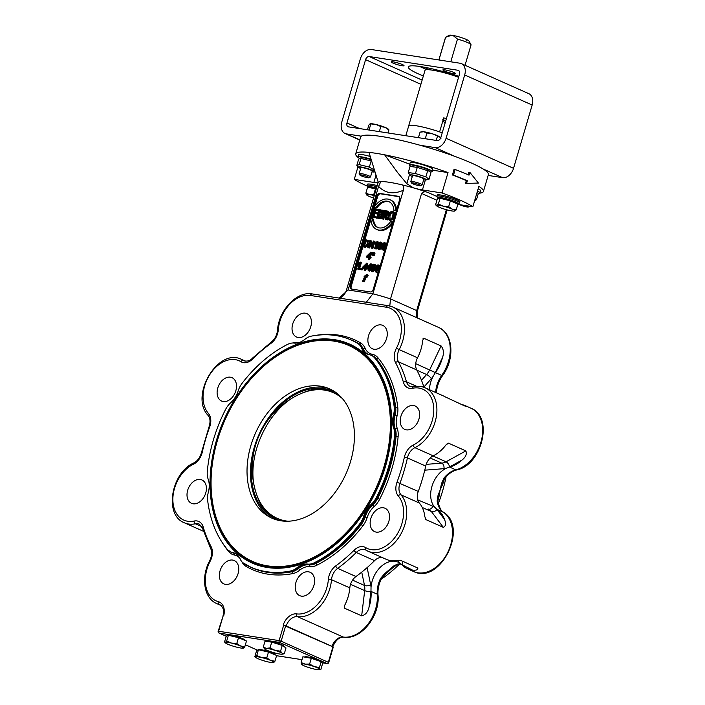 <?xml version="1.0" encoding="UTF-8"?>
<svg xmlns="http://www.w3.org/2000/svg" width="705" height="705" viewBox="0 0 705 705"><rect width="100%" height="100%" fill="white"/><g stroke="black" fill="none" stroke-linecap="round" stroke-linejoin="round"><path stroke-width="1.06" d="M442.22 132.813A23.635 3.155 -163.6 0 0 439.603 131.888L443.771 117.823A23.67 3.164 16.4 0 1 446.362 118.748M408.644 126.072A23.67 3.164 16.4 0 1 408.662 125.895A23.635 3.155 16.4 0 1 439.603 131.888A23.67 3.164 16.4 0 0 408.662 125.895L425.009 70.333A23.67 3.164 16.4 0 1 425.15 70.121A23.67 3.164 16.4 0 1 432.297 70.147A23.67 3.164 16.4 0 1 458.576 77.259M466.172 39.577L466.869 39.683L466.719 40.255L465.908 39.251A10.355 1.384 -163.6 0 0 452.998 35.444L457.483 39.075A13.316 1.78 16.4 0 1 471.002 44.644A13.316 1.78 16.4 0 1 471.046 44.917L465.053 65.265M471.002 44.644L469.001 41.057A10.355 1.384 -163.6 0 0 466.869 39.683M451.764 35.25A10.355 1.384 -163.6 0 0 449.314 35.268L445.622 37.242L451.764 35.25L452.998 35.444M457.483 39.075L450.795 61.802M438.933 59.96L445.622 37.242A13.316 1.78 16.4 0 0 445.498 37.391L438.863 59.951M428.323 67.997A22.393 2.996 -163.6 0 0 426.992 68.385L425.15 70.121M445.701 121.004A11.095 1.48 -163.6 0 0 443.798 119.929L443.648 120.502L442.828 119.506M443.181 119.832L443.798 119.929M442.714 121.41A13.316 1.78 16.4 0 1 445.252 122.529M477.47 191.073A11.835 1.577 16.4 0 1 479.938 192.87A11.835 1.577 16.4 0 1 478.016 193.17M478.131 188.817A11.835 1.577 16.4 0 1 480.599 190.623L479.938 192.87M477.118 192.254L478.316 193.514L477.056 192.465M474.985 199.515L476.51 199.647L474.544 201.004M466.252 205.684A4.785 0.643 16.4 0 1 468.384 206.988L469.777 206.248A5.922 0.793 -163.6 0 0 469.794 206.23M468.384 206.988A4.785 0.643 16.4 0 1 464.533 206.415A4.785 0.643 16.4 0 1 459.766 204.688M478.316 193.514L476.51 199.647M457.827 204.388L472.87 206.706L478.871 186.314A66.57 8.901 16.4 0 1 483.436 191.46A66.57 8.901 16.4 0 1 478.122 193.276M472.87 206.706A66.57 8.901 -163.6 0 0 442.026 192.967L422.427 189.936A14.197 1.895 16.4 0 1 413.421 187.865L406.847 183.705L409.535 174.584M436.862 196.448L428.12 192.553A36.986 4.944 -163.6 0 0 413.421 187.865A36.986 4.944 -163.6 0 0 413.289 187.821A36.986 4.944 -163.6 0 0 402.529 184.974A36.986 4.944 -163.6 0 0 380.797 181.617A36.986 4.944 -163.6 0 0 378.197 182.401A14.197 1.895 16.4 0 1 373.861 182.428L354.271 179.396A66.57 8.901 -163.6 0 0 367.19 186.041M436.827 196.246L437.162 195.118A11.835 1.577 16.4 0 1 448.962 196.942A11.835 1.577 16.4 0 1 459.872 201.797L459.537 202.925A11.835 1.577 -163.6 0 0 448.627 198.07A11.835 1.577 -163.6 0 0 436.827 196.246A11.835 1.577 -163.6 0 0 436.871 196.475L437.673 197.911A10.654 1.428 16.4 0 1 448.257 199.339A10.654 1.428 16.4 0 1 457.924 203.868A10.654 1.428 16.4 0 1 457.563 203.974M457.924 203.868L459.378 203.102A11.835 1.577 -163.6 0 0 459.537 202.925M438.58 198.66A10.654 1.428 16.4 0 1 437.673 197.911M439.559 198.413L439.603 198.281A8.601 1.146 16.4 0 1 442.017 198.175A8.601 1.146 16.4 0 1 451.165 200.564A8.601 1.146 16.4 0 1 456.109 203.137L456.056 203.322M436.606 205.807L435.602 204.776L437.303 198.977L440.07 198.281L450.372 200.854L457.906 204.124L456.197 209.923L454.575 211.086A9.614 1.287 -163.6 0 0 452.187 209.103A9.614 1.287 -163.6 0 0 443.269 206.177A9.614 1.287 -163.6 0 0 436.739 205.243A9.614 1.287 -163.6 0 0 436.606 205.807A9.614 1.287 -163.6 0 0 439.127 207.226A9.614 1.287 -163.6 0 0 448.045 210.143A9.614 1.287 -163.6 0 0 454.54 211.095L454.549 211.095A9.614 1.287 -163.6 0 0 454.575 211.086L454.549 211.095M435.602 204.776L436.739 205.243L438.36 204.08L443.269 206.177L448.662 206.653L452.187 209.103L456.197 209.923M440.07 198.281L438.36 204.08M450.372 200.854L448.662 206.653M432.641 170.196L448.027 172.575L442.026 192.967M359.444 158.449A66.57 8.901 16.4 0 1 355.708 153.866A66.57 8.901 16.4 0 1 368.979 152.395A66.57 8.901 16.4 0 1 384.63 154.818A66.57 8.901 16.4 0 1 448.027 172.575M406.847 183.705L397.69 172.69L384.63 154.818L409.737 164.186M410.962 166.221A11.835 1.577 16.4 0 1 409.517 164.935L410.178 162.679A11.835 1.577 16.4 0 1 421.978 164.503A11.835 1.577 16.4 0 1 432.888 169.367L432.227 171.615A11.835 1.577 16.4 0 1 430.2 171.905M409.517 164.935A11.835 1.577 16.4 0 1 421.317 166.759A11.835 1.577 16.4 0 1 432.227 171.615M410.028 166.442L413.148 165.728A8.354 1.119 16.4 0 1 421.185 167.2A8.354 1.119 16.4 0 1 428.746 170.319L429.768 171.359L417.263 167.393L410.028 166.442L408.23 172.566L415.457 173.518L425.855 176.858L429.028 179.255L425.908 179.96A8.354 1.119 -163.6 0 0 418.497 176.347A8.354 1.119 -163.6 0 0 410.31 175.369A8.354 1.119 -163.6 0 0 412.284 176.506M429.028 179.255L430.825 173.122L429.768 171.359M410.31 175.369L408.23 172.566M423.635 179.846A8.354 1.119 -163.6 0 0 425.908 179.96M420.673 185.732L422.066 184.983A5.922 0.793 -163.6 0 0 422.145 184.904L423.855 179.088A5.922 0.793 -163.6 0 0 416.285 176.091A5.922 0.793 -163.6 0 0 414.011 175.651A5.922 0.793 -163.6 0 0 412.504 175.748L410.795 181.555A5.922 0.793 -163.6 0 0 410.812 181.678L411.579 183.053A4.785 0.643 16.4 0 1 416.338 183.697A4.785 0.643 16.4 0 1 420.673 185.732A4.785 0.643 16.4 0 1 417.686 185.38A4.785 0.643 16.4 0 1 411.579 183.053M417.263 167.393L415.457 173.518M427.662 170.733L425.855 176.858M422.145 184.904A5.922 0.793 -163.6 0 0 416.69 182.472A5.922 0.793 -163.6 0 0 410.795 181.555M483.436 191.46L488.406 174.576A66.57 8.901 -163.6 0 0 483.128 168.988A66.57 8.901 -163.6 0 0 454.619 156.29A66.57 8.901 -163.6 0 0 420.312 145.318A66.57 8.901 -163.6 0 0 361.295 136.188A66.57 8.901 -163.6 0 0 360.669 136.981L355.708 153.866M354.271 179.396L358.008 166.706M468.041 174.734L468.79 172.187L469.838 172.346L478.422 183.062L465.476 183.432L466.305 180.621A66.57 8.901 -163.6 0 0 452.416 174.972L454.064 169.341L455.157 169.508A68.05 9.095 16.4 0 1 469.01 175.157L469.838 172.346M359.832 139.846L346.463 133.897L361.295 136.188M420.312 145.318L435.144 147.609L454.619 156.29M483.128 168.988L502.612 177.669L488.151 175.43M346.463 133.897A11.095 7.773 114 0 1 345.053 133.483A11.095 7.773 114 0 1 341.749 122.132L360.378 58.841A11.095 7.773 114 0 1 371.306 49.509L459.977 63.221A11.095 7.773 114 0 1 461.387 63.635A11.095 7.773 114 0 1 464.692 74.977L532.169 105.036A11.095 7.773 -66 0 0 528.856 93.694L461.387 63.635M502.612 177.669A11.095 7.773 -66 0 0 513.54 168.328L446.071 138.268A11.095 7.773 114 0 1 435.144 147.609M446.071 138.268L464.692 74.977M348.534 126.865A3.701 2.591 114 0 1 348.067 126.724A3.701 2.591 114 0 1 346.966 122.943L365.587 59.652A3.701 2.591 114 0 1 369.235 56.541L457.906 70.253A3.701 2.591 114 0 1 458.373 70.385A3.701 2.591 114 0 1 459.484 74.175L440.854 137.466A3.701 2.591 114 0 1 437.206 140.577L348.534 126.865M423.352 75.981A40.687 5.437 16.4 0 1 418.62 73.99A40.687 5.437 16.4 0 1 408.274 66.94A40.687 5.437 16.4 0 1 458.84 76.343M444.573 71.064A6.653 0.89 16.4 0 1 442.881 69.91A6.653 0.89 16.4 0 1 449.517 70.941A6.653 0.89 16.4 0 1 455.659 73.672A6.653 0.89 16.4 0 1 451.482 73.294A6.653 0.89 16.4 0 1 444.573 71.064M392.941 63.08A6.653 0.89 16.4 0 1 391.249 61.925A6.653 0.89 16.4 0 1 397.884 62.948A6.653 0.89 16.4 0 1 404.018 65.688A6.653 0.89 16.4 0 1 399.841 65.309A6.653 0.89 16.4 0 1 392.941 63.08M419.51 66.429A40.687 5.437 -163.6 0 0 420.682 66.957A40.687 5.437 -163.6 0 0 426.102 69.222M370.257 130.222L368.926 130.02M388.208 129.535L385.124 127.385A9.614 1.287 16.4 0 1 388.182 129.024L388.755 129.605M388.023 132.972L388.94 129.87M385.124 127.385L380.823 126.53L376.047 124.521A9.614 1.287 16.4 0 1 385.124 127.385M379.325 131.624L380.823 126.53M370.248 123.745L370.195 123.754A9.614 1.287 16.4 0 1 370.248 123.745A9.614 1.287 16.4 0 1 376.047 124.521L370.055 123.807L368.838 125.111L367.464 129.791M369.076 129.94L370.777 124.15L370.055 123.807M418.426 137.669L420.039 132.17L423.74 131.764A9.614 1.287 16.4 0 1 432.447 133.827A9.614 1.287 16.4 0 1 439.471 136.726A9.614 1.287 16.4 0 1 439.823 137.008A9.614 1.287 16.4 0 1 439.849 137.043M441.004 138.779L439.471 136.726L432.447 133.827L426.966 132.989L423.74 131.764A9.614 1.287 16.4 0 0 421.881 131.729L420.039 132.17M436.228 140.427L437.444 136.294M425.274 138.726L426.966 132.989M513.54 168.328L532.169 105.036M359.559 158.361A11.835 1.577 16.4 0 1 357.884 156.951L358.545 154.695A11.835 1.577 16.4 0 1 370.099 156.448M357.884 156.951A11.835 1.577 16.4 0 1 370.856 159.127M371.394 160.978L360.96 158.484L360.132 158.052L361.515 157.744A8.354 1.119 16.4 0 1 371.015 159.665M360.132 158.052L358.616 159.321L356.809 165.446L358.678 167.385A8.354 1.119 -163.6 0 0 360.643 168.521M356.809 165.446L359.153 164.618L369.332 167.094L374.144 169.967M372.002 171.861A8.354 1.119 -163.6 0 0 372.443 171.923A8.354 1.119 -163.6 0 0 374.267 171.976A8.354 1.119 -163.6 0 0 366.864 168.363A8.354 1.119 -163.6 0 0 358.678 167.385M359.153 173.571L360.872 167.764A5.922 0.793 16.4 0 1 365.692 168.372A5.922 0.793 16.4 0 1 371.896 170.698A5.922 0.793 16.4 0 1 372.222 171.103L370.513 176.92A5.922 0.793 -163.6 0 0 370.187 176.514A5.922 0.793 -163.6 0 0 363.983 174.188A5.922 0.793 -163.6 0 0 359.153 173.571A5.922 0.793 -163.6 0 0 359.18 173.694L359.947 175.069A4.785 0.643 16.4 0 1 363.524 175.386A4.785 0.643 16.4 0 1 368.847 177.352A4.785 0.643 16.4 0 1 369.041 177.748A4.785 0.643 16.4 0 1 364.335 176.937A4.785 0.643 16.4 0 1 359.947 175.069M369.041 177.748L370.433 176.999A5.922 0.793 -163.6 0 0 370.513 176.92M371.138 160.969L369.332 167.094M360.96 158.484L359.153 164.618M378.241 182.295L368.979 152.395M378.18 182.41L378.18 182.41A36.986 4.944 -163.6 0 0 378.18 182.41L378.18 182.41A36.986 4.944 -163.6 0 0 378.091 182.613L346.217 290.909C342.797 298.656 339.343 297.545 338.929 298.083M376.875 186.728A11.835 1.577 -163.6 0 0 366.935 185.433L367.27 184.305A11.835 1.577 16.4 0 1 377.21 185.609M366.935 185.433A11.835 1.577 -163.6 0 0 366.979 185.671L367.781 187.107A10.654 1.428 16.4 0 1 376.496 188.015M369.649 187.671L369.702 187.468A8.601 1.146 16.4 0 1 370.099 187.266A8.601 1.146 16.4 0 1 376.417 188.279M365.869 193.135L369.587 194.58A9.614 1.287 -163.6 0 0 366.706 195.003A9.614 1.287 -163.6 0 0 366.732 195.029L365.869 193.135L367.569 187.336L376.25 188.843M366.732 195.029A9.614 1.287 -163.6 0 0 372.91 197.805A9.614 1.287 -163.6 0 0 373.553 198.017M374.267 195.602A9.614 1.287 -163.6 0 0 369.587 194.58L374.487 194.853M375.492 188.588L373.782 194.386M389.794 305.988L390.526 298.92L421.572 193.426L436.924 200.273M428.12 192.553C425.538 191.328 423.352 191.619 421.572 193.426M339.052 298.074L348.103 289.993L378.585 186.402C385.186 193.346 393.443 194.624 403.366 190.235C404.009 187.592 403.727 185.838 402.529 184.974M403.366 190.235L372.875 293.818L366.3 302.286M380.797 181.617L378.585 186.402M416.778 317.699L416.673 310.57L390.526 298.92A36.986 4.944 -163.6 0 0 372.875 293.818L348.103 289.993A36.986 4.944 -163.6 0 0 346.217 290.909M370.292 291.949L351.513 289.05A2.961 2.071 114 0 1 351.134 288.935A2.961 2.071 114 0 1 350.253 285.913L376.752 195.893A2.961 2.071 114 0 1 379.66 193.408L398.44 196.307A2.961 2.071 114 0 1 398.818 196.422A2.961 2.071 114 0 1 399.7 199.444L373.209 289.464A2.961 2.071 114 0 1 370.292 291.949M446.362 209.702L416.673 310.57A36.986 4.944 -163.6 0 1 417.175 311.795L417.149 317.867M362.855 246.803L351.222 286.345A2.961 2.071 -66 0 0 351.672 289.068M399.25 196.713L380.63 193.84A2.961 2.071 -66 0 0 377.713 196.325L374.716 206.494M374.461 207.376L371.165 218.559M370.927 219.378L364.952 239.682M466.525 183.6L467.353 180.78L466.305 180.621M467.353 180.78A68.05 9.095 -163.6 0 0 453.5 175.14L452.416 174.972M453.5 175.14L455.157 169.508M374.884 264.613L375.915 266.455M375.853 267.125L375.58 268.27M374.655 270.588L372.769 271.795L371.473 271.266L370.83 270.456L371.156 267.512C371.87 265.115 372.786 264.005 373.914 264.181L375.21 264.71M373.914 264.181C375.042 264.305 375.263 265.591 374.558 268.041C373.861 270.429 372.936 271.531 371.808 271.363L372.769 271.795L371.799 270.887M364.503 268.631L362.317 268.015L362.555 267.221L366.794 263.115L365.454 267.671L366.159 267.777L365.93 268.57L365.225 268.464L364.732 270.147L364.088 270.041L364.582 268.358L362.317 268.015M366.794 263.115L367.763 263.538L366.477 267.918M366.926 268.887L366.186 268.887L365.692 270.57L364.088 270.041M361.383 268.605L362.352 269.028L362.062 270.015L360.37 269.469L360.66 268.49L361.383 268.605L361.101 269.583L360.37 269.469M360.449 262.101L361.409 262.533L359.339 269.592L357.735 269.063L359.347 263.564L357.761 264.401L358.008 263.573L360.449 262.101L358.369 269.16L357.735 269.063M359.004 264.736L357.761 264.401M374.091 252.672L375.06 253.095L374.152 255.562L372.804 255.078L373.368 252.557L374.091 252.672L372.804 255.078M373.06 255.192L371.623 254.893L372.178 252.372L372.91 252.487L371.623 254.893M385.653 243.137L386.596 243.983M384.877 249.826L383.538 250.319L381.599 248.98L381.925 246.036C382.63 243.639 383.555 242.529 384.683 242.705L385.97 243.234M384.683 242.705C385.811 242.828 386.023 244.115 385.327 246.565C384.622 248.944 383.705 250.055 382.568 249.887L383.538 250.319L382.568 249.411M368.882 241.207L367.913 240.775L367.895 243.78C367.023 246.301 365.86 247.367 364.414 246.953L362.537 246.662L364.6 239.63L368.266 240.581L367.367 240.335L368.882 241.207L369.112 242.996M368.407 245.402L365.384 247.385L362.537 246.662M388.402 211.676L386.904 210.795L388.402 211.676L388.57 213.633L386.543 215.906L387.688 219.925L385.644 219.325L384.657 215.668L383.705 215.518L382.718 218.876L381.881 218.744L384.366 210.31L387.442 211.253L387.609 213.21L385.582 215.483L386.728 219.493L385.644 219.325M384.736 215.959L383.679 219.308L381.881 218.744M382.207 217.633L379.572 218.673L376.814 217.96L379.29 209.526L382.498 210.381L382.683 212.038L381.264 213.747L381.819 216.03L380.612 217.836L376.814 217.96M383.458 210.804L382.039 210.037L383.458 210.804L383.652 212.469L382.225 214.179L382.912 215.254M378.92 210.795L375.968 210.337L375.368 212.381M377.201 212.663L376.902 213.659L374.029 213.218L373.104 216.347L376.188 216.823L375.897 217.819L371.984 217.219L374.47 208.777L378.382 209.385L378.091 210.381L375.007 209.905L374.32 212.214L378.162 213.086L377.871 214.091L374.989 213.641L374.152 216.506M376.928 218.012L371.984 217.219M392.755 223.036A16.277 11.403 114 0 1 377.598 229.839L376.637 229.416A16.277 11.403 -66 0 0 392.288 221.828L390.588 221.564A14.056 9.852 114 0 1 377.536 227.389A14.056 9.852 114 0 1 372.61 218.788L370.909 218.524A16.277 11.403 -66 0 0 376.637 229.416M372.61 218.788L373.579 219.211A14.056 9.852 -66 0 0 378.03 227.583M396.325 210.901L395.602 210.575A16.277 11.403 -66 0 0 389.883 199.682L390.843 200.114A16.277 11.403 114 0 1 396.554 210.152M396.307 210.962L393.901 210.31L395.602 210.575M389.451 201.947A14.056 9.852 -66 0 0 376.884 207.966L375.183 207.702L374.223 207.27L375.924 207.534A14.056 9.852 114 0 1 388.975 201.709A14.056 9.852 114 0 1 393.901 210.31M393.134 211.756L394.818 213.21L394.606 216.585L392.905 219.713L389.962 220.383L387.9 218.665L388.111 215.298L389.821 212.161L392.165 211.333L393.707 211.923M370.574 240.555L371.694 246.503L373.315 240.978L373.976 241.084L371.905 248.116L371.2 248.001L370.081 242.062L368.451 247.578L367.79 247.481L369.861 240.449L371.535 240.987L372.231 244.67M373.976 241.084L374.937 241.507L372.866 248.539L371.2 248.001M370.504 244.318L369.42 248.01L367.79 247.481M377.29 241.568L378.25 241.991L376.179 249.05L374.575 248.521L376.188 243.022L374.602 243.868L374.849 243.031L377.29 241.568L375.21 248.627L374.575 248.521M375.844 244.203L374.602 243.868M381.599 242.511L382.639 244.186M381.52 248.222L379.484 249.685L378.188 249.165L377.545 248.354L377.871 245.411C378.585 243.013 379.501 241.903 380.63 242.079L381.925 242.608M380.63 242.079C381.757 242.203 381.978 243.489 381.273 245.939C380.577 248.319 379.651 249.429 378.523 249.262L379.484 249.685L378.514 248.786M368.495 257.677L366.309 257.061L366.547 256.267L370.786 252.161L369.446 256.717L370.151 256.823L369.913 257.616L369.217 257.51L368.715 259.193L368.08 259.096L368.574 257.413L366.309 257.061M370.786 252.161L371.755 252.584L370.469 256.964M370.151 256.823L371.112 257.255L370.883 258.048L370.178 257.933L369.684 259.616L368.08 259.096M368.556 269.257L366.371 268.64L366.609 267.847L370.848 263.74L369.508 268.297L370.213 268.402L369.975 269.195L369.279 269.09L368.777 270.773L368.142 270.676L368.636 268.993L366.371 268.64M370.848 263.74L371.817 264.172L370.522 268.543M370.76 269.601L370.24 269.521L369.746 271.205L368.142 270.676M378.929 265.239L379.995 266.393M379.493 268.094L378.717 268.596L379.184 269.16M378.373 271.892L376.831 272.421L375.465 271.874L374.778 269.566L376.303 267.944L375.941 266.393L377.968 264.807L379.29 265.344M366.574 274.527L367.243 274.774L365.719 275.963L365.904 277.268L365.172 277.153L363.172 281.471L362.529 281.374L364.529 277.056L363.965 276.968L364.265 276.316L366.574 274.527L368.213 275.206L367.543 274.95L368.213 275.206L367.869 275.946L366.521 276.757M366.203 276.616L367.164 277.039L366.864 277.7L366.133 277.585L364.141 281.903L362.529 281.374M372.011 270.658C371.315 270.755 371.253 269.742 371.817 267.618L372.848 265.291L373.703 264.895C374.408 264.798 374.47 265.811 373.897 267.935C373.218 270.041 372.592 270.949 372.011 270.658L371.861 270.614M374.663 265.327L373.809 265.723L372.786 268.041C372.214 270.174 372.275 271.187 372.98 271.081M366.891 269.002L365.93 268.57M366.186 268.887L365.225 268.464M365.692 270.57L364.732 270.147M365.754 264.393L364.82 267.565L363.181 267.318L365.754 264.393M365.075 266.693L364.362 267.503M362.062 270.015L361.101 269.583M359.339 269.592L358.369 269.16M374.716 254.249L373.756 253.818M374.152 255.562L373.192 255.139M373.007 253.835L372.566 253.641M372.98 255.386L372.011 254.954M382.78 249.182C382.084 249.279 382.013 248.266 382.586 246.142L383.617 243.815L384.463 243.419C385.168 243.322 385.238 244.335 384.666 246.459C383.987 248.565 383.361 249.473 382.78 249.182L382.63 249.129M385.432 243.851L384.577 244.247L383.546 246.565C382.982 248.698 383.044 249.711 383.74 249.605M366.397 239.911L367.913 240.775M364.582 246.115L363.472 245.939L365.049 240.572L366.997 241.022L367.19 243.648L366.001 245.816L364.582 246.115M367.957 241.454L366.997 241.022M367.111 241.172L366.018 240.995L364.511 246.098M366.018 240.995L365.049 240.572M384.666 215.95L383.705 215.518M383.679 219.308L382.718 218.876M386.543 215.906L385.582 215.483M387.688 219.925L386.728 219.493M386.648 211.976L385.97 214.435L383.978 214.584L384.912 211.412L386.604 211.923M386.631 211.958L385.873 211.835L385.027 214.725M385.873 211.835L384.912 211.412M381.572 218.268L380.612 217.836M382.242 214.135L381.273 213.703M382.225 214.179L381.264 213.747M381.713 211.13L381.105 213.095L379.114 213.077L379.845 210.61L381.713 211.13L380.638 210.733L381.608 211.165L380.806 211.042L380.162 213.236M380.815 214.549L380.938 215.941L380.127 217.105L377.924 217.131L378.841 214.02L380.815 214.549L379.783 214.161L380.753 214.593L379.81 214.443L378.973 217.29M379.81 214.443L378.841 214.02M380.806 211.042L379.845 210.61M379.228 209.755L378.382 209.385M378.929 210.76L378.091 210.381M375.968 210.337L375.007 209.905M377.871 214.091L376.902 213.659M374.989 213.641L374.029 213.218M377.034 217.202L376.188 216.823M376.858 218.25L375.897 217.819M393.02 222.154L392.288 221.828M376.884 207.966L375.924 207.534M389.883 199.682A16.277 11.403 -66 0 0 374.223 207.27M394.818 213.21L393.848 212.787L393.646 216.153L391.936 219.29L389.583 220.127L390.544 220.55M392.165 211.333L393.848 212.787M389.874 219.158C388.666 218.929 388.376 217.695 388.975 215.43L390.244 212.963L391.892 212.302L393.02 213.395L392.773 216.021C392.059 218.259 391.09 219.308 389.874 219.158L389.504 219.052M392.852 212.734L391.204 213.395L389.944 215.862L390.05 219.176M372.866 248.539L371.905 248.116M369.42 248.01L368.451 247.578M376.179 249.05L375.21 248.627M378.726 248.548C378.03 248.654 377.968 247.64 378.532 245.516L379.563 243.19L380.418 242.793C381.123 242.696 381.185 243.71 380.612 245.833C379.933 247.94 379.308 248.847 378.726 248.548L378.576 248.504M381.379 243.225L380.524 243.622L379.501 245.939C378.929 248.063 378.99 249.076 379.695 248.98M370.883 258.048L369.913 257.616M370.178 257.933L369.217 257.51M369.684 259.616L368.715 259.193M369.737 253.439L368.812 256.62L367.173 256.364L369.737 253.439M369.067 255.739L368.354 256.55M370.865 268.693L370.213 268.402M370.76 269.548L369.975 269.195M370.24 269.521L369.279 269.09M369.746 271.205L368.777 270.773M369.799 265.018L368.865 268.2L367.235 267.944L369.799 265.018M369.129 267.318L368.415 268.129M377.968 264.807L378.938 266.878L377.757 268.173L378.206 270.13L375.862 271.989L376.831 272.421M378.717 268.596L377.757 268.173M377.122 267.724L376.611 266.464L377.765 265.521L378.285 266.772L376.937 267.671M376.073 271.284L375.439 269.68L376.893 268.429L377.545 270.033L375.871 271.222M377.862 268.861L376.408 270.103L377.043 271.716M378.735 265.952L377.572 266.887L378.091 268.156M364.467 277.188L363.965 276.968M367.869 275.946L367.358 275.743M366.864 277.7L365.904 277.268M366.133 277.585L365.172 277.153M364.141 281.903L363.172 281.471M423.996 387.336A140.912 98.77 -66 0 0 416.77 369.975A11.835 8.293 114 0 1 417.527 357.779A33.285 23.327 -66 0 0 422.656 340.462L423.749 338.224L423.044 338.673M422.648 340.515L423.749 338.224L441.101 345.952L429.662 369.869A14.796 10.372 114 0 1 426.595 374.522L421.502 380.286M423.899 387.036L431.337 378.629A19.229 13.483 -66 0 0 433.108 376.373L434.994 373.227A19.229 13.483 -66 0 0 435.32 372.575L442.537 357.488C444.079 352.993 443.595 349.151 441.101 345.952M442.537 357.488A33.285 23.327 114 0 1 435.417 372.637A23.406 16.4 -66 0 0 434.994 373.227M470.993 408.221A33.285 23.327 114 0 1 481.453 440.273A33.285 23.327 114 0 1 455.827 469.847A2.961 1.851 75.9 0 0 456.681 469.944C481.894 465.133 493.985 417.034 470.993 408.221L464.507 405.331L465.291 406.221L445.313 396.915A33.285 23.327 -66 0 0 443.515 395.981L425.203 387.82A33.285 23.327 -66 0 1 436.307 416.805A33.285 23.327 -66 0 1 414.892 447.666L433.205 455.827A33.285 23.327 -66 0 0 445.904 445.014L448.486 443.163L447.675 443.304M460.867 404.256A33.285 23.327 114 0 1 461.343 404.344L461.14 404.37M464.507 405.331L461.343 404.344M446.582 444.212L448.486 443.163L465.838 450.892L446.045 461.801A14.796 10.372 114 0 1 441.762 463.15L426.217 464.357M424.78 470.164L443.974 468.675A19.229 13.483 -66 0 0 446.195 468.287L448.997 467.212A19.229 13.483 -66 0 0 449.543 466.922L462.031 460.039C465.793 457.007 467.062 453.958 465.838 450.892M462.031 460.039A33.285 23.327 114 0 1 449.561 467.054A23.406 16.4 -66 0 0 448.997 467.212M449.561 467.054L455.827 469.847A23.406 16.4 -66 0 0 443.859 478.219L441.533 483.524L440.105 490.107L437.875 495.95L437.153 500.991A23.406 16.4 -66 0 0 443.366 512.174L437.1 509.389A33.285 23.327 114 0 1 444.529 519.479L437.012 509.503A19.229 13.483 -66 0 0 436.668 509.08A23.406 16.4 -66 0 0 437.1 509.389M436.668 509.08L434.721 507.265A19.229 13.483 -66 0 0 432.914 506.26L417.686 499.836M446.195 468.287A23.406 16.4 -66 0 0 431.918 486.459A23.406 16.4 -66 0 0 434.721 507.265M422.242 507.459L431.407 511.539L443.33 527.358L425.987 519.629L424.824 516.633A33.285 23.327 -66 0 0 419.316 503A11.835 8.293 114 0 1 418.268 491.438A140.912 98.77 -66 0 0 425.732 466.075A11.835 8.293 114 0 1 433.205 455.827M435.417 372.637L441.683 375.421A2.961 0.59 35.6 0 0 442.608 375.58C454.884 359.277 453.5 333.491 438.554 327.402A33.285 23.327 114 0 1 441.683 375.421A23.406 16.4 -66 0 0 435.796 390.808L435.769 392.526M433.108 376.373A23.406 16.4 -66 0 0 429.407 389.698M443.33 527.358C445.78 526.256 446.186 523.63 444.529 519.479M425.644 519.329L425.335 518.757M412.531 388.261A2.221 1.41 78.2 0 1 413.527 386.728L410.213 386.446A11.835 8.293 114 0 1 406.485 381.81A140.912 98.77 -66 0 0 398.457 361.815A11.835 8.293 114 0 1 399.215 349.618L396.439 348.164A14.056 9.852 -66 0 0 395.54 362.643A138.691 97.211 114 0 1 403.436 382.321A14.056 9.852 -66 0 0 412.531 388.261A31.064 21.776 114 0 1 433.778 409.411A31.064 21.776 114 0 1 413.236 445.058A14.056 9.852 -66 0 0 404.362 457.228A138.691 97.211 114 0 1 397.012 482.194A14.056 9.852 -66 0 0 398.263 495.932A31.064 21.776 114 0 1 396.95 534.549A31.064 21.776 114 0 1 365.639 547.573A2.221 1.577 -58.6 0 0 365.93 550.111A2.221 1.577 -58.6 0 0 366.062 550.182A33.285 23.327 -66 0 0 367.931 551.169L386.252 559.329A33.285 23.327 -66 0 0 397.206 560.36L400.334 560.237L417.686 567.974C418.321 569.737 416.602 570.46 412.548 570.125A33.285 23.327 114 0 1 407.455 568.776A33.285 23.327 114 0 1 402.035 564.908A23.406 16.4 -66 0 0 401.656 564.529A19.229 13.483 -66 0 0 402.106 564.775L412.548 570.125M361.736 572.134L364.511 585.467A14.796 10.372 114 0 1 364.688 590.623L361.665 615.835L344.313 608.107L344.736 605.198A33.285 23.327 -66 0 0 349.812 587.873A11.835 8.293 114 0 1 355.981 576.523A140.912 98.77 -66 0 0 374.567 560.642A11.835 8.293 114 0 1 382.295 557.567M361.665 615.835C365.357 614.998 367.798 612.169 368.997 607.34L370.909 591.433A19.229 13.483 -66 0 0 370.98 590.737A23.406 16.4 -66 0 0 371.024 591.407A33.285 23.327 114 0 1 368.997 607.34M370.98 590.737L371.024 587.309A19.229 13.483 -66 0 0 370.68 584.727L367.12 567.622M398.959 560.123A4.441 2.89 -33.3 0 1 398.21 561.206A19.229 13.483 -66 0 0 399.585 562.907L401.656 564.529M226.235 636.236L219.176 633.09L279.682 642.44L326.908 663.484A1.48 1.04 -81.2 0 0 327.102 663.546A1.48 1.48 0 0 0 328.742 662.497L281.136 641.197A1.48 1.04 114 0 1 279.682 642.44A1.48 1.04 -81.2 0 1 279.136 640.607L218.629 631.248L223.177 615.782L223.696 615.862A14.056 9.852 -66 0 0 218.374 601.691A31.064 21.776 114 0 1 210.205 561.145A14.056 9.852 -66 0 0 211.112 546.666A138.691 97.211 114 0 1 203.207 526.987A14.056 9.852 -66 0 0 194.113 521.048A31.064 21.776 114 0 1 172.866 499.898A31.064 21.776 114 0 1 193.417 464.251A2.221 1.216 -115.9 0 1 193.893 462.894C171.306 472.482 163.727 514.976 184.331 522.775L202.643 530.936A33.285 23.327 -66 0 0 203.445 531.27M399.585 562.907A23.406 16.4 -66 0 0 398.228 562.193A23.406 16.4 -66 0 0 371.024 587.309M401.145 564.062A23.406 16.4 -66 0 0 397.259 564.167L393.628 566.018L384.525 573.791L380.577 578.417A23.406 16.4 -66 0 0 377.29 594.2L371.024 591.407M384.525 573.791L384.983 574.416L385.547 573.949L381.405 578.726L380.577 578.417M383.22 576.135A124.274 87.103 -66 0 0 385.556 574.381A1.48 0.643 52.4 0 0 385.106 574.328M381.149 579.272A124.274 87.103 -66 0 0 399.506 564.106M385.556 574.381L389.856 569.675L395.954 565.498A124.274 87.103 -66 0 0 396.88 564.608M384.983 574.416L395.417 565.498A2.961 2.212 -131.1 0 1 395.302 565.621A2.961 2.212 -131.1 0 1 395.293 565.621A2.961 2.212 -131.1 0 1 393.628 566.018M328.742 662.497L333.298 647.023L283.181 625.062A14.056 9.852 -66 0 1 296.62 613.896A31.064 21.776 114 0 0 328.38 579.422A14.056 9.852 -66 0 1 335.703 565.93A138.691 97.211 114 0 0 353.998 550.305A14.056 9.852 -66 0 1 365.639 547.573M223.177 615.782L218.171 631.266A1.48 1.48 0 0 0 218.991 633.028A1.48 1.04 114 0 0 219.176 633.09A1.48 1.04 98.8 0 1 218.629 631.248L218.171 631.266M258.62 649.772A8.601 1.146 16.4 0 1 265.732 650.724A8.601 1.146 16.4 0 1 274.624 654.073A8.601 1.146 16.4 0 1 275.109 654.663L275.065 654.804M304.666 657.095L304.71 656.937A8.601 1.146 16.4 0 1 310.464 657.501A8.601 1.146 16.4 0 1 319.515 660.532A8.601 1.146 16.4 0 1 321.224 661.784M267.406 641.629L267.486 641.365A8.601 1.146 16.4 0 1 267.592 641.25A8.601 1.146 16.4 0 1 276.58 642.845A8.601 1.146 16.4 0 1 283.992 646.229L283.904 646.511M244.776 646.811L243.472 648.08A9.614 1.287 -163.6 0 0 240.537 645.965A9.614 1.287 -163.6 0 0 231.496 643.083L236.792 643.48L240.537 645.965L244.776 646.811L246.477 641.021L238.493 637.69L228.385 635.267L226.675 641.057L231.496 643.083A9.614 1.287 -163.6 0 0 225.38 642.326L224.551 641.955L226.261 636.166L228.385 635.267A8.601 1.146 16.4 0 1 235.664 636.28A8.601 1.146 16.4 0 1 244.45 639.629A8.601 1.146 16.4 0 1 244.873 640.175L244.82 640.325M301.158 662.568L305.15 664.136A9.614 1.287 -163.6 0 0 301.617 664.357L301.158 662.568L302.868 656.778L311.319 658.276L321.172 661.713L322.573 663.643L320.863 669.442L319.92 669.292A9.614 1.287 -163.6 0 0 314.298 666.604A9.614 1.287 -163.6 0 0 305.15 664.136L309.61 664.066L314.298 666.604L319.462 667.503L319.92 669.292L320.863 669.442M311.319 658.276L309.61 664.066M321.172 661.713L319.462 667.503M301.617 664.357L302.56 664.507L301.617 664.357A9.614 1.287 -163.6 0 0 301.714 664.471A9.614 1.287 -163.6 0 0 307.248 667.045A9.614 1.287 -163.6 0 0 316.395 669.503A9.614 1.287 -163.6 0 0 319.656 669.75A9.614 1.287 -163.6 0 0 319.92 669.292M238.493 637.69L236.792 643.48M224.551 641.955L225.38 642.326L226.675 641.057M243.472 648.08L242.643 647.71L243.472 648.08A9.614 1.287 -163.6 0 1 243.304 648.133L243.34 648.124M225.38 642.326A9.614 1.287 -163.6 0 0 225.371 642.845A9.614 1.287 -163.6 0 0 228.305 644.44A9.614 1.287 -163.6 0 0 237.347 647.313A9.614 1.287 -163.6 0 0 243.304 648.133M285.966 625.855L332.196 646.45M397.259 564.167A2.961 1.912 80.4 0 0 398.043 564.273L395.205 565.692M437.814 500.506A124.274 87.103 -66 0 0 438.827 497.607L440.105 490.107L444.811 478.334C448.468 473.839 452.425 471.037 456.681 469.944M437.153 500.991A2.961 1.401 172.1 0 1 437.867 501.748A2.961 1.401 172.1 0 0 437.867 501.748L438.439 497.377A2.961 1.577 19.3 0 0 437.875 495.95M438.827 497.607L440.105 490.107L443.004 483.418A124.274 87.103 -66 0 0 443.85 479.841M443.859 478.219A2.961 0.723 38.3 0 0 444.811 478.342M443.004 483.418L442.634 483.137A2.961 0.864 -166.1 0 1 441.533 483.524M435.796 390.808A2.961 0.89 5.9 0 1 436.51 391.478A2.961 0.89 5.9 0 1 436.51 391.504C437.153 385.758 439.189 380.453 442.608 375.58M438.263 503.837A124.274 87.103 -66 0 0 446.071 476.844M233.567 378.664A12.796 8.962 114 0 1 234.43 394.183A12.796 8.962 114 0 1 221.608 401.048A12.796 8.962 114 0 1 220.048 400.061A12.796 8.962 114 0 1 219.193 384.542A12.796 8.962 114 0 1 232.015 377.677A12.796 8.962 114 0 1 233.567 378.664M196.572 479.858A12.796 8.962 114 0 1 201.921 479.946A12.796 8.962 114 0 1 206.054 491.773A12.796 8.962 114 0 1 196.854 503.396A12.796 8.962 114 0 1 191.504 503.317A12.796 8.962 114 0 1 187.371 491.482A12.796 8.962 114 0 1 196.572 479.858M222.101 566.291A12.796 8.962 114 0 1 234.271 560.546A12.796 8.962 114 0 1 236.025 578.179A12.796 8.962 114 0 1 223.855 583.916A12.796 8.962 114 0 1 222.101 566.291M295.21 587.327A12.796 8.962 114 0 1 300.18 575.201A12.796 8.962 114 0 1 310.121 572.284A12.796 8.962 114 0 1 314.624 580.603A12.796 8.962 114 0 1 309.654 592.729A12.796 8.962 114 0 1 299.713 595.646A12.796 8.962 114 0 1 295.21 587.327M373.077 530.645A12.796 8.962 114 0 1 372.222 515.126A12.796 8.962 114 0 1 385.045 508.261A12.796 8.962 114 0 1 386.596 509.248A12.796 8.962 114 0 1 387.45 524.767A12.796 8.962 114 0 1 374.628 531.632A12.796 8.962 114 0 1 373.077 530.645M410.081 429.451A12.796 8.962 114 0 1 404.723 429.363A12.796 8.962 114 0 1 400.599 417.536A12.796 8.962 114 0 1 409.79 405.913A12.796 8.962 114 0 1 415.139 406.001A12.796 8.962 114 0 1 419.272 417.827A12.796 8.962 114 0 1 410.081 429.451M384.542 343.018A12.796 8.962 114 0 1 372.372 348.763A12.796 8.962 114 0 1 370.618 331.13A12.796 8.962 114 0 1 382.789 325.393A12.796 8.962 114 0 1 384.542 343.018M311.434 321.982A12.796 8.962 114 0 1 306.464 334.108A12.796 8.962 114 0 1 296.523 337.034A12.796 8.962 114 0 1 292.029 328.706A12.796 8.962 114 0 1 296.99 316.589A12.796 8.962 114 0 1 306.939 313.663A12.796 8.962 114 0 1 311.434 321.982M232.474 552.464A17.66 12.382 114 0 1 227.944 550.059A17.66 12.382 114 0 1 227.292 549.354A124.177 87.032 114 0 1 207.649 500.409A17.66 12.382 114 0 1 208.327 492.301A20.066 14.065 -66 0 0 208.16 479.144A17.66 12.382 114 0 1 207.296 471.566A124.177 87.032 114 0 1 225.574 409.464A17.66 12.382 114 0 1 230.632 402.811A20.066 14.065 -66 0 0 238.184 390.843A17.66 12.382 114 0 1 242.132 383.247A124.177 87.032 114 0 1 287.631 344.366A17.66 12.382 114 0 1 293.597 343.018A17.66 12.382 114 0 1 294.1 343.062A20.066 14.065 -66 0 0 294.672 343.115A20.066 14.065 -66 0 0 304.948 339.299A17.66 12.382 114 0 1 311.407 336.118A124.177 87.032 114 0 1 329.623 334.875A124.177 87.032 114 0 1 357.47 343.247A17.66 12.382 114 0 1 361.568 348.058A20.066 14.065 -66 0 0 369.349 354.703A17.66 12.382 114 0 1 374.531 357.805A124.177 87.032 114 0 1 394.174 406.759A17.66 12.382 114 0 1 393.505 414.866A20.066 14.065 -66 0 0 393.663 428.023A17.66 12.382 114 0 1 394.536 435.593A124.177 87.032 114 0 1 376.258 497.695A17.66 12.382 114 0 1 371.2 504.348A20.066 14.065 -66 0 0 363.639 516.316A17.66 12.382 114 0 1 359.691 523.921A124.177 87.032 114 0 1 314.201 562.793A17.66 12.382 114 0 1 307.724 564.097A20.066 14.065 -66 0 0 296.875 567.86A17.66 12.382 114 0 1 290.425 571.041A124.177 87.032 114 0 1 244.362 563.921A17.66 12.382 114 0 1 242.582 562.555A17.66 12.382 114 0 1 240.255 559.109A20.066 14.065 -66 0 0 237.62 555.196A20.066 14.065 -66 0 0 232.474 552.464A2.961 2.08 101 0 0 232.923 552.764A19.969 13.994 114 0 1 235.073 553.443A19.969 13.994 114 0 1 236.387 554.148M216.417 440.51A119.832 83.992 -66 0 0 252.231 563.075A119.832 83.992 -66 0 0 367.27 507.45A119.832 83.992 -66 0 0 385.335 466.895A119.832 83.992 -66 0 0 334.54 339.669A119.832 83.992 -66 0 0 216.417 440.51M306.049 342.383A119.092 83.472 114 0 1 349.865 345.009A119.092 83.472 114 0 1 385.318 466.966M367.305 507.388A119.092 83.472 114 0 1 252.928 562.581A119.092 83.472 114 0 1 221.67 531.755M217.422 440.422A118.942 83.366 -66 0 0 217.404 440.493A118.942 83.366 -66 0 0 217.325 440.74A118.942 83.366 -66 0 0 252.795 562.361A118.942 83.366 -66 0 0 377.351 487.64A118.942 83.366 -66 0 0 349.61 345.062A118.942 83.366 -66 0 0 235.338 400.246A118.942 83.366 -66 0 0 235.294 400.299M217.369 440.607A118.202 82.846 114 0 1 217.44 440.361A118.202 82.846 114 0 1 235.258 400.361A118.202 82.846 114 0 1 382.612 382.092A118.202 82.846 114 0 1 302.595 562.061A118.202 82.846 114 0 1 217.369 440.607M250.804 445.78A70.791 49.614 114 0 1 325.719 387.398A70.791 49.614 114 0 1 346.04 473.689A70.791 49.614 114 0 1 268.297 516.289A70.791 49.614 114 0 1 250.804 445.78M328.477 388.385A71.161 49.879 -66 0 0 255.386 443.78A71.161 49.879 -66 0 0 270.87 517.673M253.774 452.451A69.98 49.05 -66 0 0 275.955 519.065A69.98 49.05 -66 0 0 280.564 520.739M337.237 393.54A69.98 49.05 -66 0 0 332.91 391.231A69.98 49.05 -66 0 0 268.552 419.29M288.01 521.215A68.817 48.24 114 0 1 255.977 492.566C244.335 459.149 267.213 407.79 299.845 394.104A68.817 48.24 114 0 1 299.863 394.095A81.445 81.445 0 0 1 303.432 392.57A69.98 49.05 114 0 1 333.738 391.627M277.012 519.514A69.98 49.05 114 0 1 257.228 496.241A81.445 81.445 0 0 1 255.977 492.566L255.977 492.566M299.863 394.095A68.817 48.24 114 0 1 342.577 398.757M263.265 647.146L266.411 648.344A9.614 1.287 -163.6 0 0 264.49 648.9A9.614 1.287 -163.6 0 0 264.904 649.226L263.265 647.146L264.974 641.356L271.742 642.114L282.256 645.401L286.001 647.93L284.3 653.72L282.432 654.178A9.614 1.287 -163.6 0 0 282.185 653.271L284.3 653.72M282.256 645.401L280.555 651.191L282.185 653.271A9.614 1.287 -163.6 0 0 275.056 650.362L280.555 651.191M271.742 642.114L270.033 647.904L275.056 650.362A9.614 1.287 -163.6 0 0 266.411 648.344L270.033 647.904M264.904 649.226A9.614 1.287 -163.6 0 0 272.033 652.134A9.614 1.287 -163.6 0 0 280.678 654.161A9.614 1.287 -163.6 0 0 282.432 654.178M254.884 656.514L255.571 656.831L254.884 656.514L256.585 650.715L258.453 649.728L268.473 652.099L276.633 655.447L274.924 661.237L273.751 662.55L273.064 662.224L273.751 662.55A9.614 1.287 -163.6 0 0 270.605 660.382L274.924 661.237M255.571 656.831L256.743 655.527L261.52 657.527L266.763 657.888L270.605 660.382A9.614 1.287 -163.6 0 0 261.52 657.527A9.614 1.287 -163.6 0 0 255.571 656.831A9.614 1.287 -163.6 0 0 255.607 657.342A9.614 1.287 -163.6 0 0 258.717 658.999A9.614 1.287 -163.6 0 0 267.812 661.854A9.614 1.287 -163.6 0 0 273.549 662.621A9.614 1.287 -163.6 0 0 273.751 662.55M258.453 649.728L256.743 655.527M268.473 652.099L266.763 657.888M422.427 189.936L425.353 180.013M346.966 122.943L359.603 128.574M420.903 84.292L365.587 59.652M369.235 56.541L422.136 80.106M458.796 70.65L457.906 70.253M373.861 182.428L375.959 175.298M350.253 285.913L351.222 286.345M376.752 195.893L377.713 196.325M379.66 193.408L380.63 193.84M398.44 196.307L399.153 196.625M375.412 268.42L374.558 268.041M372.786 268.041L371.817 267.618M373.809 265.723L372.848 265.291M385.776 246.759L385.327 246.565M383.546 246.565L382.586 246.142M384.577 244.247L383.617 243.815M368.768 244.168L367.895 243.78M365.384 247.385L364.414 246.953M388.57 213.633L387.609 213.21M379.572 218.673L378.603 218.242M383.652 212.469L382.683 212.038M382.586 216.364L381.819 216.03M392.905 219.713L391.936 219.29M394.606 216.585L393.646 216.153M389.944 215.862L388.975 215.43M391.204 213.395L390.244 212.963M381.881 246.204L381.273 245.939M379.501 245.939L378.532 245.516M380.524 243.622L379.563 243.19M379.748 267.239L378.938 266.878M378.814 270.403L378.206 270.13M376.408 270.103L375.439 269.68M377.572 266.887L376.611 266.464M366.688 276.395L365.719 275.963M193.417 464.251A14.056 9.852 -66 0 0 202.291 452.081A138.691 97.211 114 0 1 209.632 427.115A14.056 9.852 -66 0 0 208.389 413.386A31.064 21.776 114 0 1 209.693 374.76A31.064 21.776 114 0 1 241.004 361.736A14.056 9.852 -66 0 0 252.654 359.004A138.691 97.211 114 0 1 270.94 343.379A14.056 9.852 -66 0 0 278.272 329.887A31.064 21.776 114 0 1 310.42 295.465L386.472 307.23A2.221 1.551 -81.2 0 1 388.252 305.679A2.221 1.551 -81.2 0 1 388.534 305.767A33.285 23.327 -66 0 1 392.773 307.001L388.252 305.679L312.2 293.923C296.708 290.918 278.563 310.632 277.506 330.363C276.915 335.377 274.774 339.334 271.09 342.225L252.531 358.078C250.275 360.704 247.473 361.603 244.142 360.766A11.835 8.293 114 0 1 243.481 360.414A33.285 23.327 -66 0 0 241.604 359.427C217.933 347.16 189.257 396.228 208.151 415.474C210.293 418.135 210.575 421.978 208.997 426.992L201.568 452.249C200.229 457.316 197.673 460.867 193.893 462.894M310.42 295.465A2.221 1.551 -81.2 0 1 312.2 293.923M417.527 357.779L399.215 349.618A33.285 23.327 -66 0 0 392.773 307.001L438.554 327.402M386.472 307.23A31.064 21.776 114 0 1 396.439 348.164M395.54 362.643A2.221 1.384 152.1 0 1 398.457 361.815L416.77 369.975M403.436 382.321A2.221 1.216 163.8 0 1 406.485 381.81L416.602 386.314M331.976 646.344A11.835 8.293 -66 0 1 343.256 637.056A2.961 2.062 97.4 0 0 343.67 637.17C361.11 640.166 380.303 615.597 378.003 594.949A2.961 1.295 -4.5 0 0 377.29 594.2A33.285 23.327 114 0 1 343.256 637.056L297.475 616.655A33.285 23.327 -66 0 0 331.5 579.713A11.835 8.293 114 0 1 337.669 568.362A140.912 98.77 -66 0 0 356.254 552.482A11.835 8.293 114 0 1 365.393 549.829L367.931 551.169A33.285 23.327 -66 0 0 400.378 534.945A33.285 23.327 -66 0 0 401.004 494.848A11.835 8.293 114 0 1 399.955 483.277A140.912 98.77 -66 0 0 407.419 457.915L425.732 466.075M404.362 457.228A2.221 0.441 -167.5 0 1 407.419 457.915A11.835 8.293 114 0 1 414.892 447.666A2.221 1.216 -115.9 0 1 413.236 445.058M397.012 482.194L418.268 491.438M398.263 495.932A2.221 1.507 139.1 0 1 401.004 494.848L419.316 503M437.867 501.748C439.849 508.64 441.753 512.156 443.595 512.306L443.595 512.306A2.961 2.097 -55.8 0 0 443.366 512.174A33.285 23.327 114 0 1 447.684 552.535A33.285 23.327 114 0 1 413.72 571.57L407.455 568.776M353.998 550.305A2.221 0.758 -134.9 0 0 356.254 552.482L374.567 560.642M365.393 549.829A11.835 8.293 114 0 1 365.851 550.059M335.703 565.93A2.221 1.013 -125.8 0 0 337.669 568.362L355.981 576.523M328.38 579.422A2.221 0.714 -175.5 0 1 331.5 579.713L349.812 587.873M428.384 509.098L428.252 509.045A14.796 10.372 114 0 1 428.384 509.098A14.796 10.372 114 0 1 431.407 511.539A4.441 2.952 143 0 0 437.012 509.503M432.94 455.959L446.045 461.801A4.441 2.327 61.1 0 1 449.543 466.922M430.182 457.986L441.762 463.15A4.441 2.961 85.6 0 1 443.974 468.675M428.332 509.072A4.441 3.164 112.9 0 0 432.914 506.26M344.313 608.107L344.639 605.392M352.553 580.136L364.511 585.467A4.441 2.274 168.2 0 0 370.68 584.727M350.526 584.313L364.688 590.623A4.441 1.278 -173.2 0 0 370.909 591.433M397.611 560.29L398.21 561.206M402.529 561.224A4.441 3.164 -62.8 0 1 402.106 564.775M435.32 372.575L415.73 363.665M431.337 378.629A4.441 1.295 41.5 0 0 426.595 374.522L416.884 370.195M278.272 329.887A2.221 0.714 -175.5 0 0 277.506 330.363M244.785 360.995L243.481 360.414A2.221 1.577 -58.6 0 0 241.004 361.736M201.903 526.688L195.391 523.789A11.835 8.293 114 0 1 199.33 524.15L202.529 528.257L210.592 548.349C212.258 551.812 211.949 555.945 209.685 560.757C200.749 577.016 203.754 598.237 216.77 603.595A33.285 23.327 -66 0 0 219.07 604.423L220.577 605.093M184.331 522.775A33.285 23.327 -66 0 0 195.391 523.789A2.221 1.41 78.2 0 1 194.113 521.048M270.94 343.379A2.221 1.013 -125.8 0 1 271.09 342.225M252.654 359.004A2.221 0.758 -134.9 0 1 252.531 358.078M208.389 413.386A2.221 1.507 139.1 0 0 208.151 415.474M209.632 427.115L208.997 426.992M202.291 452.081A2.221 0.441 -167.5 0 0 201.568 452.249M203.207 526.987A2.221 1.216 163.8 0 0 202.529 528.257M211.112 546.666A2.221 1.384 152.1 0 0 210.592 548.349M286.195 625.943A11.835 8.293 114 0 1 297.475 616.655A2.221 1.551 -82.6 0 1 296.62 613.896M210.205 561.145L209.685 560.757M218.374 601.691A2.221 1.577 105.5 0 0 219.07 604.423A11.835 8.293 114 0 1 219.889 604.714C223.344 607.076 224.384 610.803 223.009 615.888M332.919 646.767L328.371 662.242A1.48 1.04 -66 0 1 326.908 663.484L321.894 662.709M276.545 655.729L302.013 659.66L276.554 655.703M257.572 650.195L245.375 644.758L257.545 650.213M285.692 625.732L281.136 641.197L279.136 640.607L283.683 625.141M413.72 571.57C440.149 584.938 468.781 527.499 443.595 512.306A2.961 2.097 -55.8 0 1 443.833 512.509M298.585 342.692A18.489 12.963 114 0 1 296.92 342.639A19.229 13.483 -66 0 0 292.566 343.009M241.886 561.788A19.229 13.483 -66 0 0 246.054 566.388A125.746 88.143 -66 0 0 292.698 573.606A19.229 13.483 -66 0 0 299.722 570.142A18.489 12.963 114 0 1 309.724 566.67A19.229 13.483 -66 0 0 316.774 565.251A125.746 88.143 -66 0 0 362.846 525.886A19.229 13.483 -66 0 0 367.146 517.602A18.489 12.963 114 0 1 374.108 506.578A19.229 13.483 -66 0 0 379.616 499.325A125.746 88.143 -66 0 0 398.131 436.439A19.229 13.483 -66 0 0 397.179 428.191A18.489 12.963 114 0 1 397.03 416.065A19.229 13.483 -66 0 0 397.77 407.234A125.746 88.143 -66 0 0 377.871 357.664A19.229 13.483 -66 0 0 372.231 354.28A18.489 12.963 114 0 1 365.058 348.155A19.229 13.483 -66 0 0 360.59 342.921A125.746 88.143 -66 0 0 314.871 335.536M222.48 542.894A125.746 88.143 -66 0 0 228.773 551.645A19.229 13.483 -66 0 0 234.412 555.029A18.489 12.963 114 0 1 239.92 558.386M397.03 416.065L395.012 415.518A19.969 13.994 -66 0 0 395.179 428.614L394.21 428.182A19.969 13.994 114 0 1 394.051 415.086A17.757 12.443 -66 0 0 394.73 406.935A124.274 87.103 -66 0 0 375.069 357.946L376.029 358.378A124.274 87.103 114 0 1 395.69 407.367A17.757 12.443 114 0 1 395.012 415.518L394.051 415.086A2.961 0.458 15.2 0 0 393.505 414.866M394.174 406.759A2.961 1.375 -6.9 0 1 394.73 406.935L395.69 407.367A1.48 0.687 173.1 0 0 397.77 407.234M394.536 435.593A2.961 0.925 5.1 0 1 395.082 435.796L396.051 436.228A124.274 87.103 114 0 1 377.757 498.373L376.796 497.941A124.274 87.103 -66 0 0 395.082 435.796A17.757 12.443 -66 0 0 394.21 428.182A2.961 1.71 -20.1 0 0 393.663 428.023M397.179 428.191A1.48 0.855 -20.1 0 1 395.179 428.614A17.757 12.443 114 0 1 396.051 436.228A1.48 0.467 5.1 0 0 398.131 436.439M371.2 504.348A2.961 1.137 48.1 0 0 371.711 504.639L372.672 505.062A19.969 13.994 -66 0 0 365.155 516.976L364.185 516.545A19.969 13.994 114 0 1 371.711 504.639A17.757 12.443 -66 0 0 376.796 497.941L376.258 497.695M379.616 499.325L377.757 498.373A17.757 12.443 114 0 1 372.672 505.062A1.48 0.564 48.1 0 1 374.108 506.578M359.691 523.921A2.961 0.687 37.5 0 0 360.22 524.185L361.18 524.617A124.274 87.103 114 0 1 315.655 563.524L314.694 563.092A124.274 87.103 -66 0 0 360.22 524.185A17.757 12.443 -66 0 0 364.185 516.545L363.639 516.316M367.146 517.602L365.155 516.976A17.757 12.443 114 0 1 361.18 524.617L362.846 525.886M307.724 564.097A2.961 2.062 96.6 0 0 308.182 564.405L309.142 564.837A19.969 13.994 -66 0 0 298.347 568.582L297.387 568.151A19.969 13.994 114 0 1 308.182 564.405A17.757 12.443 -66 0 0 314.694 563.092A2.961 1.604 63.3 0 1 314.201 562.793M316.774 565.251A1.48 0.802 63.3 0 0 315.655 563.524A17.757 12.443 114 0 1 309.142 564.837A1.48 1.031 96.6 0 1 309.724 566.67M244.362 563.921A2.961 2.106 120.4 0 0 244.653 564.141A2.961 2.106 120.4 0 0 244.802 564.22A124.274 87.103 -66 0 0 250.821 567.305A124.274 87.103 -66 0 0 290.892 571.341A17.757 12.443 -66 0 0 297.387 568.151A2.961 1.234 50.9 0 1 296.875 567.86M290.425 571.041A2.961 1.895 79.1 0 0 290.892 571.341L291.861 571.773A124.274 87.103 114 0 1 251.782 567.736L242.582 562.555M299.722 570.142A1.48 0.617 50.9 0 0 298.347 568.582A17.757 12.443 114 0 1 291.861 571.773A1.48 0.952 79.1 0 1 292.698 573.606M235.523 553.663A19.969 13.994 -66 0 0 233.893 553.196L232.923 552.764A17.757 12.443 -66 0 1 231.02 552.165A17.757 12.443 -66 0 1 229.442 551.257M234.412 555.029A1.48 1.04 101 0 0 233.893 553.196A17.757 12.443 114 0 1 231.989 552.597L227.944 550.059M374.531 357.805A2.961 1.992 140.1 0 1 375.069 357.946A17.757 12.443 -66 0 0 371.773 355.426L372.733 355.858A17.757 12.443 114 0 1 376.029 358.378A1.48 0.996 140.1 0 0 377.871 357.664M371.403 355.267A1.48 1.04 101 0 0 372.231 354.28M369.12 354.65A19.969 13.994 114 0 1 367.719 354.148A19.969 13.994 114 0 1 362.114 348.208A17.757 12.443 -66 0 0 357.99 343.379A124.274 87.103 -66 0 0 351.971 340.286L352.932 340.709A124.274 87.103 114 0 1 358.951 343.802A17.757 12.443 114 0 1 363.075 348.64A19.969 13.994 -66 0 0 368.186 354.342M361.568 348.058A2.961 1.78 156.4 0 1 362.114 348.208L363.075 348.64A1.48 0.89 156.4 0 0 365.058 348.155M357.47 343.247A2.961 2.106 120.4 0 1 357.99 343.379L358.951 343.802A1.48 1.049 120.4 0 0 360.59 342.921M246.054 566.388A1.48 1.049 120.4 0 0 246.124 564.978M228.773 551.645A1.48 0.996 140.1 0 0 229.081 551.028M369.799 354.8A2.961 2.08 101 0 0 369.543 354.721L371.773 355.426A17.757 12.443 -66 0 0 370.037 354.862M329.623 334.875C337.51 335.368 344.957 337.166 351.971 340.286A124.274 87.103 -66 0 0 341.387 336.682M367.719 354.148L369.543 354.721A2.961 2.08 101 0 0 369.349 354.703M405.807 135.721L408.697 125.904M359.77 140.039L345.053 133.483M374.267 171.976L374.769 171.861M367.235 240.123L368.195 240.555M367.058 274.686L368.019 275.117M245.419 361.136L241.604 359.427M413.527 386.728C417.686 385.873 421.581 386.234 425.203 387.82M327.102 663.546L321.912 662.744M226.235 636.262L218.991 633.028M319.656 669.75L320.581 669.538M225.371 642.845L224.736 642.202M332.725 646.855C335.686 640.193 339.334 636.967 343.67 637.17M381.405 578.726C378.761 584.189 377.624 589.6 378.003 594.949M398.043 564.273L401.242 564.141M436.474 392.844L436.51 391.478M447.155 209.914L417.175 311.795M221.176 605.56L216.77 603.595M237.62 555.196L235.073 553.443M294.672 343.115L293.597 343.018M252.795 562.361L256.787 564.132M349.61 345.062L353.602 346.842M315.373 388.825A81.445 81.445 0 0 0 262.436 507.635A81.445 81.445 0 0 1 315.373 388.825M255.607 657.342L255.06 656.778"/></g></svg>
